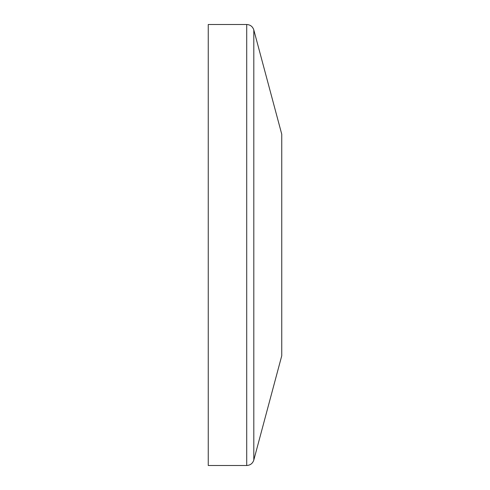 <?xml version="1.0" encoding="UTF-8"?>
<svg xmlns="http://www.w3.org/2000/svg" width="490" height="490" viewBox="0 0 490 490"><rect width="100%" height="100%" fill="white"/><g stroke="black" fill="none" stroke-linecap="round" stroke-linejoin="round"><path stroke-width="0.73" d="M253.808 460.055L281.75 355.777L281.75 134.223L253.808 29.945L253.808 460.055C252.668 463.466 250.304 465.28 246.709 465.5L246.709 24.5C250.304 24.721 252.668 26.534 253.808 29.945M246.709 465.5L208.25 465.5L208.25 24.5L246.709 24.5"/></g></svg>
